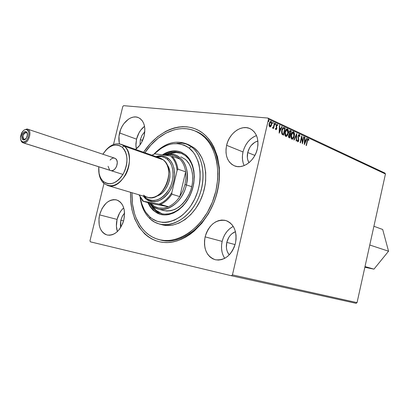 <?xml version="1.0" encoding="UTF-8"?>
<svg xmlns="http://www.w3.org/2000/svg" width="409" height="409" viewBox="0 0 409 409"><rect width="100%" height="100%" fill="white"/><g stroke="black" fill="none" stroke-linecap="round" stroke-linejoin="round"><path stroke-width="0.61" d="M159.945 239.827C181.473 246.719 210.272 223.411 217.22 191.356L217.47 191.172C210.686 220.64 186.56 243.621 165.251 242.537C143.866 241.734 129.203 219.025 130.594 192.317L130.583 199.163L131.877 209.459L134.73 218.917L139.07 227.184L144.776 233.938L148.089 236.653L151.667 238.887L155.486 240.61L159.51 241.801L163.697 242.44L168.017 242.517L172.424 242.021L176.877 240.952L181.325 239.311L185.727 237.108L190.032 234.367L194.198 231.105L201.928 223.156L208.575 213.57L213.83 202.757L215.865 197.026L218.631 185.246L219.331 179.321L219.342 167.726L217.522 156.877L213.973 147.225L211.601 142.966L208.876 139.142L205.819 135.788L202.475 132.93L198.871 130.594L195.047 128.789L191.049 127.536L186.918 126.836L182.685 126.683L178.401 127.081L174.101 128.012L169.827 129.469L165.619 131.422L157.531 136.749L150.123 143.769L143.605 152.26C157.051 131.662 179.495 121.458 196.964 129.612C214.454 137.613 223.866 164.147 217.47 191.172L217.22 191.356C223.912 164.208 213.483 137.373 195.277 131.069L195.931 131.33C213.764 137.997 223.815 164.561 217.22 191.356C210.344 223.033 182.092 246.295 160.625 240.006M119.54 143.902C118.62 140.543 118.625 136.892 119.561 132.945L136.54 139.162L139.014 132.828L140.829 130.047L144.535 126.284C140.624 129.397 137.961 133.692 136.54 139.162L119.561 132.945C121.892 122.552 131.407 114.551 138.211 117.516C143.922 120.476 145.911 126.57 144.193 135.793L144.863 128.942L144.433 125.778L143.508 122.956L142.133 120.589L140.364 118.758L138.273 117.541L135.936 116.974L133.452 117.071L130.916 117.833L128.416 119.218L123.917 123.625L122.081 126.478L120.609 129.622L118.973 136.325L119.254 142.751M233.258 226.428C227.69 229.347 223.989 234.342 222.153 241.407L205.124 236.867C209.071 224.577 215.983 219.132 225.855 220.533C234.091 224.02 237.292 231.571 235.461 243.186L236.07 239.214L236.049 235.272L235.415 231.53L234.183 228.13L232.414 225.201L230.175 222.859L227.562 221.187L224.674 220.246L221.627 220.068L218.539 220.645L215.523 221.959L212.69 223.953L210.154 226.55L207.997 229.643L206.3 233.125L205.124 236.867L204.515 240.727L204.495 244.567L205.067 248.243L206.213 251.617L207.89 254.562L210.042 256.964L212.593 258.728L215.446 259.781L218.493 260.073L221.622 259.592L224.699 258.35L227.614 256.382L230.247 253.774L232.491 250.615L234.25 247.041L235.461 243.186C231.606 255.231 224.899 260.753 215.338 259.756C206.601 256.412 203.196 248.779 205.124 236.867L222.153 241.407L221.571 245.18L221.571 248.933L222.153 252.532L223.309 255.835M256.484 135.543C249.71 138.349 245.221 143.82 243.018 151.949L226.612 145.323C229.137 133.324 241.274 124.418 249.894 128.579C256.596 132.24 259.081 139.009 257.343 148.871L257.936 144.985L257.895 141.187L257.225 137.629L255.957 134.449L254.147 131.77L251.872 129.699L249.214 128.303L246.29 127.639L243.202 127.72L240.083 128.544L237.036 130.062L234.188 132.225L231.632 134.939L229.469 138.109L227.772 141.611L226.612 145.323L226.019 149.096L226.024 152.802L226.622 156.304L227.803 159.464L229.521 162.163L231.719 164.3L234.311 165.788L237.205 166.565L240.287 166.591L243.447 165.865L246.555 164.403L249.495 162.266L252.138 159.525L254.388 156.289L256.146 152.69L257.343 148.871C254.843 160.793 243.012 169.495 234.623 165.911C227.455 162.342 224.786 155.476 226.612 145.323L243.018 151.949L242.445 155.645L242.471 159.27L243.084 162.7M123.702 207.844C120.512 210.773 118.303 214.628 117.086 219.413L99.576 214.873C103.058 203.999 108.722 199.014 116.57 199.919C123.242 202.777 125.665 209.444 123.845 219.93L124.551 212.9L124.152 209.587L123.257 206.586L121.923 204.019L120.19 201.974L118.129 200.533L115.834 199.745L113.38 199.638L110.875 200.206L108.4 201.427L106.059 203.247L102.102 208.396L99.576 214.873L98.973 218.319L99.208 224.996L100.036 227.971L101.309 230.558L102.981 232.649L104.99 234.168L107.26 235.042L109.709 235.241L112.24 234.751L114.755 233.585L117.158 231.785L119.351 229.418L122.766 223.37L123.845 219.93C120.415 230.671 114.863 235.702 107.194 235.027C100.225 232.24 97.685 225.523 99.576 214.873L117.086 219.413L116.401 226.136L117.378 231.581C116.166 227.849 116.069 223.789 117.086 219.413L119.571 213.069L121.381 210.338L123.702 207.844M140.333 139.617L142.071 135.2L144.842 131.621L142.03 135.267L140.333 139.617L142.593 140.451L140.333 139.617L139.96 144.985L140.333 139.617M120.829 220.195L122.291 216.289L124.561 213.053L122.531 215.84L120.829 220.195L123.59 220.911L120.829 220.195L120.721 227.455L120.364 224.812L120.829 220.195M247.716 152.516C249.398 146.463 252.788 142.629 257.874 140.998L254.776 142.312L251.106 145.558L249.638 147.675L247.716 152.516L254.873 155.42L247.716 152.516C246.872 156.396 247.292 159.791 248.974 162.705L247.772 159.893L247.343 157.542L247.716 152.516M226.796 242.379C228.227 237 231.116 233.437 235.456 231.683L231.913 233.733L230.19 235.461L228.728 237.532L226.796 242.379L235.093 244.592L226.796 242.379C225.768 247.358 226.591 251.52 229.255 254.873L227.603 252.281L226.806 250.017L226.397 247.547L226.796 242.379M384.874 173.038L267.921 118.053L123.63 105.67L267.921 118.053L268.519 119.162L385.452 173.989L357.047 302.634L232.445 274.884L268.519 119.162L232.445 274.884L231.371 275.748L356.091 303.33L231.371 275.748L90.384 241.842L231.371 275.748L232.445 274.884L357.047 302.634L356.091 303.33L357.047 302.634L385.452 173.989L268.519 119.162L267.921 118.053L384.874 173.038L385.452 173.989L384.874 173.038M122.782 106.514L113.498 144.53L122.782 106.514L123.63 105.67L122.782 106.514M103.983 183.488L89.995 240.773L103.983 183.488M270.886 126.407L271.581 124.929L271.796 123.227L271.53 121.892L270.753 121.32L269.587 122.393L269.03 125.082L269.643 126.795L270.211 126.918L270.886 126.407L269.838 126.892L270.886 126.407L271.642 124.684L271.044 121.391L269.183 123.544L269.076 125.583L269.776 126.872L270.886 126.407M274.797 123.247L274.47 123.089L273.452 126.979L272.44 127.889L272.869 128.191L273.432 127.582L273.248 128.36L273.58 128.513L274.797 123.247L274.465 123.216L273.273 128.37L274.465 123.216L274.797 123.247L274.47 123.089L273.59 126.647L272.44 127.889L272.731 128.211L273.432 127.582L273.248 128.36L273.58 128.513L274.797 123.247M275.85 129.653L276.438 129.413L276.837 128.354L276.55 125.282L277.051 124.909L277.379 125.67L277.675 125.272L277.082 124.218L276.152 125.312L276.499 128.181L276.131 128.993L275.686 128.252L275.39 128.615L275.671 129.495L275.957 129.684L276.796 128.564L276.458 125.568L276.98 124.888L277.379 125.67L277.675 125.272L277.046 124.213L276.121 125.44L276.464 128.436L276.034 129.014L275.686 128.252L275.39 128.615L275.85 129.653M284.199 127.639L283.427 127.521L282.701 128.119L281.571 131.775L281.893 134.07L283.539 135.185L285.17 128.089L283.785 127.506C282.793 127.7 282.128 128.651 281.796 130.359L281.965 134.188L283.539 135.185L285.17 128.089L284.838 128.058L283.227 135.047L284.838 128.058L284.199 127.639M291.31 130.957L289.935 130.589L289.061 132.122L289.301 134.224L288.688 135.134L288.468 136.596L288.744 137.46L289.695 137.991L291.31 130.957L290.978 130.926L289.388 137.848L290.978 130.926L291.31 130.957L290.308 130.517L289.061 132.122L289.301 134.224L288.57 135.548L289.117 137.726L289.695 137.991L291.31 130.957M296.77 133.508L293.826 139.868L294.163 140.021L296.356 135.18L296.126 140.916L296.464 141.069L296.77 133.508L293.826 139.868L294.163 140.021L296.356 135.18L296.126 140.916L296.464 141.069L296.77 133.508M303.703 136.749L302.532 141.882L301.73 135.829L300.15 142.746L300.457 142.884L301.632 137.726L302.43 143.784L304.005 136.892L303.703 136.749L302.277 142.997L302.527 141.882L301.801 135.86L300.15 142.746L300.457 142.884L301.632 137.726L302.43 143.784L304.005 136.892L303.703 136.749M307.44 141.028L308.028 139.495L308.693 140.338L308.964 139.883L308.412 138.753L307.578 139.341L306.101 145.456L306.397 145.589L307.44 141.028L307.118 140.998L307.44 141.028L308.197 139.438L308.693 140.338L308.964 139.883L308.279 138.712L307.154 140.824L306.101 145.456L306.397 145.589L307.44 141.028M304.347 144.658L307.164 138.365L306.837 138.211L305.937 140.226L304.838 139.72L304.94 137.327L304.608 137.173L304.347 144.658L307.164 138.365L306.837 138.211L305.937 140.226L304.838 139.72L304.94 137.327L304.608 137.173L304.347 144.658M299.352 134.52L298.575 134.858L298.074 136.003L298.432 140.405L297.921 141.12L297.491 139.96L297.154 140.282L297.742 141.836L298.325 141.514L298.795 140.236L298.325 136.887L298.514 135.757L299.209 135.241L299.567 136.688L299.899 136.453L299.695 134.914L299.051 134.489L299.352 134.52L298.074 136.003L298.432 140.405L297.9 141.12L297.491 139.96L297.154 140.282L297.772 141.841L298.744 140.512L298.381 136.156L299.122 135.215L299.567 136.688L299.899 136.453L299.352 134.52M294.27 136.177L294.332 133.012L293.882 132.061L293.161 131.724L292.169 132.383L291.3 134.142L291.065 137.976L291.699 139.075L292.65 139.116L293.774 137.669L294.27 136.177L293.938 136.141L291.949 139.208L292.864 138.6L293.938 136.141L294.27 136.177C294.736 134.198 294.495 132.741 293.539 131.8L293.309 131.729C292.246 131.959 291.52 132.971 291.131 134.766C290.651 136.78 290.901 138.252 291.878 139.178L292.077 139.239C293.151 139.009 293.882 137.991 294.27 136.177M288.192 133.375L288.406 131.422L288.064 129.633L287.445 128.953L286.653 128.988L285.63 130.164L285.073 131.621L284.93 135.174L285.574 136.289L286.545 136.335L287.691 134.883L288.192 133.375L287.859 133.339L285.84 136.432L286.765 135.819L287.859 133.339L288.192 133.375C288.667 131.376 288.417 129.904 287.445 128.953L287.2 128.876C286.121 129.106 285.385 130.128 284.996 131.938C284.506 133.973 284.761 135.456 285.758 136.396L285.968 136.458C287.057 136.228 287.798 135.2 288.192 133.375M279.163 133.196L282.164 126.688L281.811 126.519L280.85 128.605L279.664 128.053L279.756 125.563L279.398 125.394L279.163 133.196L282.164 126.688L281.811 126.519L280.85 128.605L279.664 128.053L279.756 125.563L279.398 125.394L279.163 133.196M275.727 124.244L275.461 123.518L275.211 124.602L275.702 124.346L275.395 124.213L275.211 124.602L275.727 124.244L275.543 123.503L275.175 123.983L275.313 124.714L275.727 124.244M273.186 123.058L272.915 122.327L272.665 123.416L273.186 123.058L272.665 123.421L273.186 123.058L273.002 122.311L272.634 122.797L272.772 123.528L273.186 123.058M269.004 121.105L268.728 120.369L268.478 121.468L269.004 121.105L268.478 121.478L269.004 121.105L268.815 120.358L268.442 120.844L268.585 121.58L269.004 121.105M90.384 241.842L89.995 240.773L90.384 241.842M135.548 149.418L139.699 145.333L141.601 142.429L144.193 135.793C142.639 141.713 139.755 146.253 135.548 149.418M256.295 135.614L253.283 137.081L250.466 139.178L247.946 141.821L245.819 144.909L244.153 148.329L243.018 151.949C241.898 156.995 242.281 161.545 244.168 165.594M232.394 226.872L229.597 228.81L227.092 231.336L224.97 234.357L223.304 237.752L222.153 241.407C220.778 247.885 221.632 253.529 224.72 258.34M136.54 139.162L135.89 145.722L136.304 148.845L135.87 144.152L136.54 139.162M308.125 138.728L308.412 138.753L308.125 138.728M308.105 138.733L308.964 139.883L308.565 139.965L308.105 138.733M308.125 139.443L307.282 140.287L307.849 139.408M304.603 137.291L304.94 137.327L304.608 137.291L304.511 139.684L305.937 140.226L304.511 139.684L304.608 137.291M306.796 138.314L307.164 138.365L306.837 138.334L304.327 143.932L306.796 138.314M304.475 140.451L304.373 142.951L304.7 142.986L304.807 140.481L304.475 140.451L304.373 142.951L304.7 142.986L304.807 140.481L305.646 140.87L304.7 142.986L305.646 140.87L304.475 140.451M303.677 136.857L304.005 136.892L303.677 136.857M301.305 137.695L301.632 137.726L301.305 137.695M301.561 136.57L302.2 141.846L302.532 141.882L302.2 141.846L301.561 136.57M299.035 134.495L299.567 136.417L299.899 136.453L299.562 136.422L299.035 134.495M299.005 135.221L298.054 136.125L298.754 135.18M297.997 136.488L298.325 136.887L297.997 136.851L298.253 138.196L298.58 138.227L298.253 138.196L298.498 139.351L298.826 139.387L298.498 139.351L298.447 140.313L297.997 136.488M298.427 140.41L298.744 140.512L298.412 140.481L297.619 141.785L298.427 140.41M297.496 141.064L297.19 140.246L297.65 141.079M296.413 134.162L296.136 140.921L296.413 134.162M296.029 135.149L296.356 135.18L296.029 135.149L293.877 139.893L296.029 135.149M293.1 131.729L293.212 131.77C294.163 132.705 294.408 134.162 293.938 136.141L294.061 133.273L293.1 131.729M291.622 138.38L291.019 137.25L291.06 135.134L291.857 133.068L292.747 132.434M292.052 138.462L291.77 138.452M291.908 138.472L291.448 134.914L291.116 134.878L291.694 138.421L292.026 138.457L291.346 137.281L291.392 135.169L293.202 132.47L293.959 136.033L292.179 138.503L291.847 138.467M293.008 132.475L291.116 134.878L291.448 134.914L292.762 132.557L293.529 132.608L294.015 133.503L293.657 137.01L293.008 138.104L292.179 138.503M290.109 130.522L290.978 130.926L290.109 130.522M289.255 133.728L289.045 132.24L289.255 133.728L290.073 134.075L289.587 133.758L289.378 132.271L290.185 131.274L290.83 131.534L290.232 134.147L289.736 134.04M289.817 131.238L289.045 132.24L289.378 132.271L289.122 131.979L289.792 131.233M289.47 134.719L288.555 135.645L288.887 135.681L288.555 135.645L288.887 136.938L289.219 136.974L288.887 135.681L289.649 134.714L290.063 134.868L289.546 137.122L289.214 137.092L288.667 136.78L288.493 136.059L289.27 134.673M289.219 136.974L288.887 135.681L289.291 134.832L289.756 134.735L290.063 134.868L289.546 137.122L289.219 136.974M286.99 128.876L287.108 128.922C288.084 129.868 288.335 131.345 287.859 133.339L287.982 130.445L286.99 128.876M285.502 135.594L284.884 134.443L284.925 132.311L285.733 130.226L286.643 129.587M285.942 135.676L285.656 135.66M285.799 135.686L285.313 132.087L284.981 132.051L285.579 135.63L285.911 135.665L285.216 134.479L285.262 132.342L287.098 129.622L287.875 133.227L286.07 135.711L285.738 135.681M286.898 129.627L284.981 132.051L285.313 132.087L285.825 130.65L286.729 129.673L287.43 129.765L287.926 130.67L288.033 132.194L287.573 134.213L286.908 135.318L286.065 135.711M283.048 134.28L281.954 133.559L283.048 134.28M281.867 133.421L281.586 132.122L281.837 130.261L282.368 128.907L283.217 128.242M283.493 128.278L284.679 128.666L283.381 134.31L282.128 133.303L282.118 130.507L281.786 130.476L282.118 130.507L282.706 128.937L283.432 128.288L283.1 128.257L284.679 128.666L283.381 134.31L282.287 133.59L282.118 130.507L283.493 128.278L283.1 128.257L281.786 130.476L281.954 133.559L282.287 133.59L281.954 133.559M279.398 125.517L279.756 125.563L279.419 125.532L279.327 128.022L280.85 128.605L279.327 128.022L279.398 125.517M281.765 126.626L282.164 126.688L281.827 126.657L279.137 132.501L281.765 126.626M279.301 128.82L279.204 131.427L279.536 131.463L279.633 128.85L279.301 128.82L279.204 131.427L279.536 131.463L279.633 128.85L280.543 129.275L279.536 131.463L280.543 129.275L279.301 128.82M275.646 128.968L275.421 128.579L275.758 128.978M276.893 124.224L277.164 124.249L276.893 124.224M276.862 124.234L277.675 125.272L277.302 125.297L276.862 124.234M276.898 124.898L276.121 125.537L276.458 125.568L276.121 125.537L276.085 126.074L276.642 126.805L276.31 126.775L276.54 127.674L276.878 127.71L276.54 127.674L276.464 128.533L276.796 128.564L276.464 128.533L275.809 129.627L276.53 128.109L276.121 125.537L276.438 124.934L276.98 124.888M275.359 123.595L275.395 124.213L275.359 123.595M273.094 127.552L273.432 127.582L272.583 128.14L273.094 127.552M272.818 122.403L272.854 123.027L272.818 122.403M270.635 121.33L271.044 121.391L270.712 121.361L271.305 124.653L271.642 124.684L271.305 124.653L270.548 126.376L271.177 125.139L271.464 123.196L271.193 121.862L270.635 121.33M269.761 126.233L269.142 125.471L269.117 124.029L269.541 122.685L270.339 121.964M270.559 122.01L269.188 123.666L270.896 122.04L271.31 124.525L269.93 126.223L269.521 123.697L269.188 123.666L269.592 126.187L269.894 126.217M268.631 120.445L268.667 121.074L268.631 120.445M290.073 134.075L289.495 133.631L289.316 132.69L289.552 131.77L290.15 131.269L290.83 131.534L290.073 134.075M269.521 123.697L270.451 122.061L271.095 122.189L271.412 123.078L271.101 125.205L270.155 126.258L269.48 125.502L269.521 123.697M26.989 128.999L26.242 129.505C31.391 129.817 28.063 143.048 23.083 142.03L23.482 142.91C29.019 144.05 32.715 129.341 26.989 128.999L27.5 129.116C32.638 130.42 28.681 144.024 23.482 142.91L111.12 170.655L23.052 142.813L21.534 141.652L20.68 139.479C21.084 141.488 22.02 142.634 23.482 142.91L23.083 142.03L25.537 141.279L27.06 139.694L28.226 137.506L28.911 133.84L28.569 131.688L26.979 129.719L25.445 129.53L23.799 130.287L21.651 132.899L20.522 136.473L20.537 138.804L21.176 140.676L23.083 142.03C21.406 141.652 20.527 140.175 20.45 137.588L22.572 131.488L24.228 129.996L26.989 128.999M26.11 132.475C23.354 131.949 21.524 139.213 24.361 139.428L23.61 139.939C20.21 139.679 22.408 130.967 25.716 131.591L27.449 133.83L25.716 131.591L26.641 132.035L27.265 133.053L27.291 136.11L25.772 138.968L24.693 139.76L23.61 139.939L22.694 139.484L22.076 138.467L22.055 135.42L23.558 132.572L24.632 131.78L25.716 131.591C26.876 131.841 27.469 132.864 27.49 134.673L26.309 138.308L23.61 139.939L24.136 139.377C22.198 136.499 22.858 134.198 26.11 132.475M382.691 229.48L373.908 226.269L382.691 229.48L388.55 251.208L369.772 245.011L388.55 251.208L373.964 269.148L365.012 266.561L373.964 269.148L364.854 267.276L373.964 269.148L388.55 251.208L382.691 229.48M25.777 138.963L24.361 139.428L25.777 138.963M109.581 169.914L108.073 166.294M110.093 160.077C111.57 158.37 113.109 157.736 114.709 158.171L115.747 158.769L114.193 158.053M124.218 146.125L122.153 147.189C128.058 153.784 128.462 162.629 123.36 173.718C116.831 183.493 110.128 186.044 103.242 181.371L103.681 183.222C111.161 188.314 118.446 185.553 125.548 174.94C131.223 164.904 130.527 151.264 124.218 146.125C137.746 155.941 122.787 191.335 107.664 185.502L103.681 183.222C100.68 180.359 99.034 176.238 98.748 170.86C99.034 176.238 100.68 180.359 103.681 183.222L103.242 181.371L101.401 179.208L100 176.494L99.085 173.329L98.768 166.78C98.349 173.171 99.837 178.038 103.242 181.371L105.45 182.889L107.95 183.707L110.645 183.779L113.436 183.099L116.207 181.688L118.855 179.597L121.268 176.908L123.36 173.718L125.031 170.159L126.217 166.371L126.882 162.511L126.989 158.723L126.539 155.169L125.548 151.979L124.07 149.29L122.153 147.189L124.218 146.125L163.37 159.904L124.218 146.125C118.043 141.897 111.713 143.487 105.236 150.906C110.251 144.924 115.522 142.721 121.049 144.3L124.218 146.125M168.344 158.477L167.148 159.116C174.101 164.587 175.067 178.907 169.029 189.347C161.453 200.369 153.554 203.15 145.338 197.69L145.548 198.769C154.132 204.485 162.393 201.586 170.323 190.073C176.637 179.157 175.614 164.188 168.344 158.477L170.757 160.998L172.644 164.224L173.932 168.027L174.556 172.271L174.495 176.775L173.743 181.366L172.337 185.86L170.323 190.073L167.792 193.83L164.842 196.99L161.596 199.423L158.186 201.044L154.745 201.79L151.407 201.647L148.303 200.62L145.548 198.769L143.176 196.059L145.548 198.769L145.338 197.69L143.973 196.294L147.971 199.464L150.941 200.441L154.132 200.574L157.424 199.853L160.686 198.304L163.789 195.967L166.611 192.946L169.029 189.347L170.957 185.318L172.307 181.023L173.022 176.632L173.084 172.317L172.486 168.263L171.259 164.617L169.454 161.529L167.148 159.116L168.344 158.477C164.709 155.676 160.589 155.057 155.982 156.627L159.019 155.885L162.353 155.88L165.502 156.749L168.344 158.477M156.529 196.162C167.557 193.667 174.306 172.889 166.846 164.392L168.498 167.163L169.495 170.139L169.975 173.457L169.924 176.974L169.336 180.558L168.237 184.06L166.667 187.348L164.694 190.287L162.393 192.757L159.863 194.669L156.524 196.162M107.664 185.502L147.47 197.332C162.521 203.079 176.877 169.469 163.37 159.904L160.21 158.119L121.049 144.3M158.165 157.629L160.906 158.395L163.37 159.904L165.461 162.107L167.097 164.924L168.206 168.247L168.743 171.944L168.682 175.87L168.022 179.873L166.795 183.789L165.042 187.46L162.843 190.737L160.277 193.498L157.455 195.63L154.49 197.051L151.499 197.716L148.595 197.598L145.89 196.719L143.487 195.108M102.843 154.219L106.601 149.443L109.177 147.332L111.892 145.865L114.653 145.093L117.352 145.057L119.883 145.762L122.153 147.189C115.486 142.925 109.055 145.267 102.843 154.219M110.67 170.548L112.005 170.665L113.809 169.965L115.44 168.406L116.652 166.228L117.291 162.531L116.836 160.343L115.747 158.769C119.76 161.8 115.22 172.358 110.691 170.553M156.765 156.903L161.427 156.627L164.438 157.46L167.148 159.116C164.111 156.734 160.65 155.998 156.765 156.903M191.335 146.759L189.014 148.002C201.852 157.608 203.948 183.626 192.874 202.511C181.985 221.555 161.535 227.823 149.801 216.898L150.21 218.963C162.506 230.446 183.989 223.927 195.436 203.948C207.077 184.122 204.837 156.805 191.335 146.759C203.191 155.706 206.739 178.125 198.774 197.179C190.921 216.289 173.339 227.941 159.505 224.076L154.592 222.097L150.21 218.963C144.622 213.728 141.258 206.509 140.113 197.296C141.258 206.509 144.622 213.728 150.21 218.963L149.801 216.898L152.076 218.703L157.143 221.289L162.736 222.414L165.665 222.404L168.651 222.01L174.648 220.068L180.492 216.637L183.278 214.403L188.442 208.994L190.763 205.87L194.756 198.953L197.746 191.381L199.612 183.467L200.093 179.485L200.139 171.683L198.973 164.357L197.951 160.967L195.088 154.904L193.278 152.286L189.014 148.002L186.601 146.376L184.035 145.108L178.544 143.682L172.762 143.763L169.832 144.362L166.908 145.318L161.202 148.273L154.469 153.845C166.279 142.603 177.792 140.655 189.014 148.002L191.335 146.759L193.968 147.767L191.335 146.759C179.127 138.902 166.749 141.269 154.203 153.856C164.224 143.467 174.709 140.036 185.66 143.554L191.335 146.759M180.885 156.862L185.047 159.208L186.591 160.604L189.244 164.06L191.207 168.298L192.409 173.15L192.787 178.426L192.322 183.912L191.029 189.387L188.958 194.628L186.202 199.418L182.869 203.57L179.096 206.913L175.042 209.326L170.87 210.717L166.739 211.044L162.823 210.303M154.592 209.878L149.592 203.125L152.94 208.222L154.592 209.878L155.957 210.262L154.592 209.878L156.396 211.284L158.339 212.424L162.567 213.856L164.812 214.132L169.459 213.779L171.816 213.15L176.478 211.003L180.916 207.746L184.95 203.498L188.411 198.426L191.156 192.726L193.063 186.642L194.06 180.415L194.106 174.311L193.206 168.569L191.407 163.421L188.784 159.07L185.451 155.676C194.321 162.526 196.826 179.408 190.783 193.636C184.827 207.91 171.616 216.581 161.223 213.539L154.592 209.878M164.592 155.093C170.17 151.933 175.594 151.264 180.86 153.089L185.451 155.676L181.55 153.365L177.24 152.204L174.98 152.071L170.374 152.685L164.592 155.093M181.514 153.349C177.465 152.097 173.263 152.347 168.917 154.101L171.708 153.171L176.315 152.562L181.514 153.349M161.765 213.667L159.704 212.808L155.957 210.262L152.153 205.701L155.957 210.262L161.908 213.718M180.906 152.036C175.113 150.175 169.214 151.151 163.211 154.97L168.012 152.496L172.777 151.264L177.47 151.233L180.906 152.036M160.098 214.25L155.967 212.179L154.106 210.727L150.88 207.061L148.523 202.813L150.967 207.189L154.106 210.727L152.935 210.083L150.282 206.99L147.838 202.613L150.195 206.867L153.421 210.533L160.64 214.423M162.347 154.858C168.544 150.849 174.623 149.868 180.573 151.908L185.282 154.561L187.087 156.177L190.18 160.19L192.475 165.118L193.881 170.768L194.321 176.923L193.779 183.324L192.271 189.72L189.858 195.839L186.637 201.433L182.746 206.274L178.344 210.17L173.62 212.971L168.764 214.577L166.345 214.909L163.963 214.935L159.413 214.055L157.286 213.166L153.421 210.533L160.297 214.331C171.023 217.455 184.658 208.488 190.798 193.743C197.031 179.045 194.433 161.616 185.282 154.561L181.253 152.174L179.07 151.427L174.474 150.849L169.72 151.488L167.342 152.255L162.347 154.858M194.628 130.798C178.232 123.937 157.46 133.702 144.944 152.736L150.849 145.118L158.017 138.334L165.834 133.186L174.035 129.893L178.191 128.993L182.332 128.615L186.417 128.763L190.41 129.443L194.275 130.655L197.961 132.398L201.443 134.658C217.583 146.427 222.813 176.601 212.21 202.557C201.76 228.59 177.981 244.551 159.265 239.669C154.203 238.386 149.704 235.932 145.762 232.292C136.136 222.767 131.534 209.577 131.954 192.721L132.424 203.774L134.449 213.365L136.018 217.808L140.231 225.783L142.843 229.239L145.762 232.292L148.968 234.904L152.429 237.051L156.126 238.703L160.016 239.843L164.065 240.446L168.237 240.507L172.496 240.017L176.79 238.968L181.085 237.373L185.333 235.236L189.485 232.583L197.337 225.799L200.952 221.739L207.353 212.481L212.419 202.041L215.921 190.865L217.711 179.439L217.936 173.784L217.051 162.9L215.957 157.782L212.537 148.467L210.252 144.357L207.619 140.66L204.674 137.419L201.443 134.658L202.741 135.185L195.931 131.33M159.505 224.076L162.235 224.807C176.059 228.667 193.61 217.067 201.438 198.028C209.377 179.045 205.819 156.698 193.968 147.767L188.298 144.571L185.66 143.554M186.964 144.106L182.271 143.186L176.913 143.344M140.369 197.767L141.703 203.621L144.224 209.679L145.855 212.363L149.801 216.898C144.806 212.251 141.657 205.875 140.369 197.767M162.199 224.797L166.504 225.507L172.705 225.103L178.994 223.089L185.124 219.521L190.839 214.515L195.896 208.278L200.083 201.049L203.217 193.13L205.16 184.853L205.661 180.686L205.696 172.521L204.454 164.863L202 158.012L198.452 152.24L193.968 147.767L188.733 144.74M180.839 156.846L185.047 159.208C192.92 165.333 195.108 180.328 189.725 192.93C182.93 206.479 174.168 212.332 163.436 210.497L157.966 208.927C154.75 207.976 152.041 206.07 149.837 203.196C159.188 217.077 181.908 206.335 186.392 184.919C191.412 165.696 178.615 149.162 164.469 155.139C168.314 153.743 171.995 153.666 175.512 154.909C185.41 159.714 189.035 169.72 186.392 184.919L191.77 186.688L186.392 184.919C182.92 200.747 168.723 212.47 157.966 208.927M179.812 159.045C182.92 162.194 184.873 166.453 185.666 171.831L185.911 178.094L184.965 184.571L186.392 184.919L184.965 184.571L185.911 178.094L185.666 171.831L179.776 196.627L182.874 190.875L184.965 184.571L182.874 190.875L179.776 196.627C176.57 201.386 172.792 204.756 168.447 206.739L150.737 203.457L154.449 206.443L158.799 208.048L163.554 208.155L168.447 206.739C161.499 209.551 155.594 208.457 150.737 203.457L142.787 201.146L159.106 204.106L168.447 206.739L150.737 203.457L142.787 201.146L138.988 194.812L142.787 201.146L159.106 204.106L162.644 202.312L166.018 199.745L169.111 196.494L171.826 192.659L177.138 170.374L177.884 169.132L185.666 171.831L179.776 196.627L171.913 194.183L171.826 192.659L177.138 170.374L176.386 166.008L175.011 162.071L173.068 158.687L170.625 155.957L154.725 153.84L151.867 155.175L154.725 153.84L152.051 155.241L154.725 153.84L170.625 155.957C174.29 159.316 176.463 164.121 177.138 170.374L177.884 169.132L185.666 171.831C184.873 166.453 182.92 162.194 179.812 159.045L177.966 157.47L173.789 155.379L169.162 154.771L165.589 155.287C171.044 153.968 175.788 155.221 179.812 159.045L172.046 156.238C175.154 159.413 177.102 163.707 177.884 169.132C177.102 163.707 175.154 159.413 172.046 156.238L179.812 159.045M139.178 194.868L141.018 198.375L143.329 201.197L139.178 194.868M168.447 206.739C172.792 204.756 176.57 201.386 179.776 196.627L171.913 194.183C168.687 198.994 164.888 202.409 160.527 204.418L168.447 206.739M160.527 204.418C164.888 202.409 168.687 198.994 171.913 194.183L171.826 192.659C168.319 198.278 164.075 202.097 159.106 204.106L160.527 204.418M308.197 139.438L307.865 139.408M299.102 135.21L298.79 135.18M297.9 141.12L297.573 141.085M293.151 132.465L292.875 132.439M289.603 134.709L289.316 134.679M287.041 129.617L286.765 129.592M276.034 129.014L275.702 128.983M272.91 127.577L272.639 127.552M270.722 121.994L270.421 121.969M270.058 126.258L269.725 126.228M114.709 158.171L27.5 129.116M122.945 174.433L23.052 142.813"/></g></svg>
